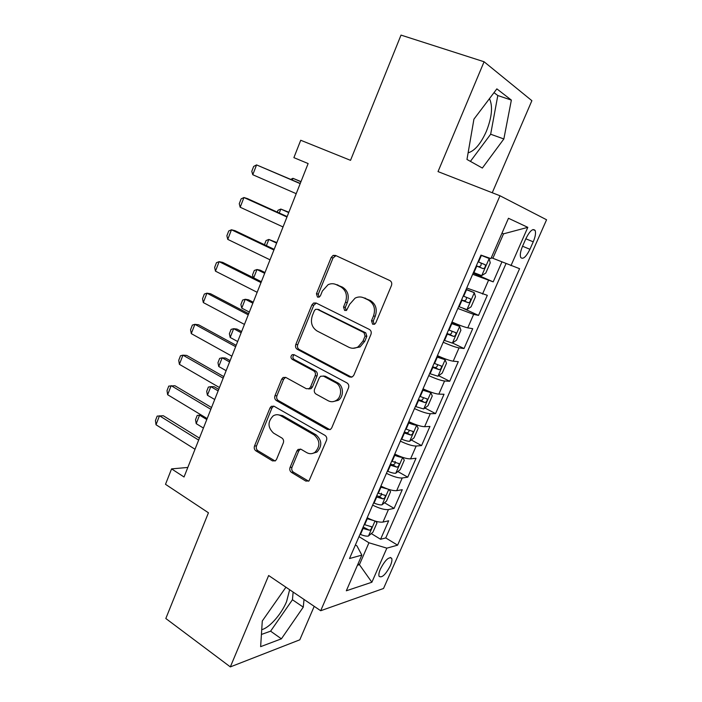 <?xml version="1.0" encoding="UTF-8"?>
<svg xmlns="http://www.w3.org/2000/svg" width="702" height="702" viewBox="0 0 702 702"><rect width="100%" height="100%" fill="white"/><g stroke="black" fill="none" stroke-linecap="round" stroke-linejoin="round"><path stroke-width="1.05" d="M372.63 324.227L374.701 324.122L375.798 322.841L391.453 285.53C392.164 283.292 391.619 281.634 389.821 280.546L335.495 255.414L333.099 255.431L331.177 257.502L316.444 293.726L317.488 297.086L319.252 297.06L320.472 295.7L322.367 291.032L328.062 284.714C330.791 283.433 333.485 283.389 336.144 284.6L340.549 286.714C346.016 290.128 347.657 295.323 345.481 302.29L343.532 307.011L344.612 310.433L346.534 310.381L349.649 304.317L355.08 298.148C358.02 296.665 360.942 296.569 363.847 297.885L368.401 300.07C374.043 303.58 375.745 308.88 373.517 315.944L371.507 320.735L372.63 324.227M261.723 629.659C269.454 627.816 281.37 614.232 286.574 601.64L289.645 589.715M390.33 565.794C391.804 562.355 392.26 559.863 391.698 558.327C388.961 556.44 385.214 559.968 380.458 568.901C378.992 572.341 378.536 574.815 379.098 576.333C381.879 578.176 385.626 574.666 390.33 565.794M489.461 98.649L489.487 98.684C492.988 106.292 491.944 117.199 486.337 131.406C480.765 143.796 474.684 150.939 468.111 152.834M290.058 467.453C289.399 469.533 289.891 471.182 291.505 472.411L305.818 481.081L309.003 480.923L326.491 440.373C327.158 438.241 326.658 436.574 324.973 435.363L274.061 406.256L271.332 406.309L269.998 407.941L254.51 446.024C253.878 448.06 254.343 449.666 255.897 450.851L272.481 460.889L275.403 460.802L276.562 459.319L283.318 442.909C283.968 440.83 283.485 439.198 281.888 438.013L273.534 433.099C267.629 427.439 267.532 421.691 273.227 415.847C275.667 414.391 278.15 414.329 280.668 415.681L314.11 434.915C320.147 440.382 320.463 446.147 315.058 452.228C312.364 454.045 309.582 454.176 306.73 452.623L301.105 449.315L298.078 449.429L296.911 450.93L290.058 467.453L292.006 467.251C291.356 469.322 291.839 470.972 293.454 472.192L308.599 481.186M492.251 192.752L531.879 100.684L484.082 61.758L401.017 35.1L350.526 160.337L300.719 140.26L293.892 157.643L308.134 163.557L184.038 476.991L171.569 468.883L165.505 484.319L208.441 512.785L165.821 618.506L230.335 666.9L299.807 639.812L314.206 606.344M484.082 61.758L438.022 171.604L499.982 195.761L320.691 610.731L268.655 575.517L230.335 666.9M349.447 376.939L352.509 376.781L353.878 375.105L370.946 334.415C371.639 332.213 371.112 330.554 369.349 329.422L316.111 303.01L313.575 303.045L311.872 304.966L295.796 344.489C295.147 346.595 295.63 348.201 297.253 349.306L349.447 376.939L351.605 377.185M348.499 387.908L331.756 427.816L330.554 429.343L327.422 429.51L276.386 400.552C274.798 399.403 274.324 397.797 274.965 395.726L281.686 379.194L283.117 377.483L285.793 377.43L306.326 388.724L309.187 388.636L310.556 386.96L315.172 375.763C315.839 373.639 315.338 372.007 313.68 370.875L292.155 359.31C290.54 357.801 290.549 356.265 292.199 354.703L294.041 354.668L346.946 382.906C348.666 384.073 349.184 385.74 348.499 387.908M371.305 533.581L380.581 539.268L388.662 520.787L382.976 522.077L388.443 509.555C384.678 509.959 379.413 508.485 372.648 505.124M384.512 502.746L394.085 508.397L402.264 489.706L396.691 490.654L402.228 477.983C398.525 478.202 393.252 476.649 386.425 473.323M397.85 471.542L407.748 477.176L416.023 458.257L410.573 458.862L416.172 446.042C412.53 446.06 407.265 444.427 400.368 441.137M411.319 439.978L421.569 445.577L429.949 426.439L424.622 426.693L430.282 413.715C426.711 413.531 421.446 411.82 414.478 408.573M424.921 408.029L435.556 413.61L444.033 394.243L438.829 394.138L444.568 381.002C441.058 380.607 435.793 378.808 428.764 375.605M438.645 375.702L449.71 381.265L458.283 361.67L453.22 361.188L459.02 347.894C455.58 347.288 450.315 345.402 443.216 342.243M452.492 342.98L464.031 348.525L472.709 328.694L467.778 327.834L473.648 314.382L457.853 308.468M463.338 308.424L478.527 315.4L487.311 295.331L466.716 288.004M525.903 238.619L522.551 246.235C520.445 251.307 519.831 255.045 520.7 257.45C522.964 259.74 526.044 257.02 529.94 249.289L533.239 241.821C535.372 236.714 536.003 232.924 535.126 230.449C532.897 228.132 529.826 230.853 525.903 238.619M499.982 195.761L546.568 219.761L383.529 588.487L320.691 610.731M380.581 539.268L385.758 537.934L397.595 545.164L519.577 268.69L491.321 257.678M397.595 545.164L386.846 548.157L371.867 582.239L346.323 590.786L361.846 555.115L349.508 558.546L480.967 255.107L490.917 258.608L508.467 218.269L527.816 227.351L510.977 265.663M473.174 273.104L493.199 281.871L472.665 274.28M478.527 315.4L473.648 314.382M464.031 348.525L459.02 347.894M449.71 381.265L444.568 381.002M435.556 413.61L430.282 413.715M421.569 445.577L416.172 446.042M407.748 477.176L402.228 477.983M394.085 508.397L388.443 509.555M385.758 537.934L505.993 263.645M493.199 281.871L501.895 261.986M358.064 563.803L359.415 564.662L368.945 542.778L359.003 536.626M492.848 258.327L503.527 233.836L501.983 233.178L503.527 233.836L527.816 227.351M187.82 467.444L171.569 468.883M357.441 565.242L359.415 564.662L371.867 582.239M355.405 544.936L356.932 545.884L361.846 555.115M333.318 255.344L334.064 255.686M451.974 322.025C459.117 325.166 464.382 327.097 467.778 327.834M437.416 355.633C444.489 358.819 449.754 360.67 453.22 361.188M423.034 388.838C430.028 392.058 435.301 393.831 438.829 394.138M408.818 421.648C415.751 424.903 421.016 426.588 424.622 426.693M394.778 454.062C401.641 457.362 406.906 458.959 410.573 458.862M380.896 486.091C387.697 489.426 392.962 490.952 396.691 490.654M367.181 517.743C373.92 521.121 379.185 522.56 382.976 522.077M368.945 542.778L386.846 548.157M473.929 119.156L466.97 159.451L482.353 168.05L503.852 138.961L511.363 100.096L496.858 88.873L473.929 119.156M286.337 587.477L285.6 587.697L262.285 620.98L260.635 646.656L281.397 638.829L303.273 607.133L304.027 599.455M470.41 161.381L490.663 134.231L497.806 95.525L494.006 92.646M497.806 95.525L511.363 100.096M490.663 134.231L503.852 138.961M261.416 634.459L270.603 631.168L292.444 599.754L293.129 592.076M270.603 631.168L281.397 638.829M292.444 599.754L303.273 607.133M374.157 324.359L373.262 321.007L375.263 316.233C377.492 309.187 375.789 303.913 370.165 300.412L368.401 300.07M362.469 297.35L370.165 300.412M335.021 284.152L342.374 287.092C347.823 290.496 349.464 295.674 347.297 302.615L345.349 307.327L346.121 310.547M335.986 255.642L333.02 257.967L318.322 294.077L318.971 297.174M316.277 303.088L313.759 305.282L297.727 344.682C297.078 346.779 297.56 348.376 299.175 349.473L351.254 377.027M365.084 336.091L363.969 332.608L317.339 309.319L315.54 309.345L314.364 310.679L312.372 315.567C310.249 322.376 311.837 327.518 317.128 331.019L348.762 347.227C351.921 348.745 355.072 348.596 358.222 346.788L362.978 341.111L365.084 336.091L366.848 336.319L365.742 332.845L363.969 332.608M318.076 309.433L365.742 332.845M353.027 348.271L360.012 346.972L364.759 341.321L362.978 341.111M366.848 336.319L364.759 341.321M285.582 377.325L283.643 379.273L276.93 395.752C276.298 397.823 276.772 399.42 278.352 400.561L329.922 429.694M308.555 388.934L311.083 388.68L312.451 387.021L317.058 375.86C317.716 373.736 317.225 372.113 315.567 370.981L294.085 359.45L292.155 359.31M294.27 354.791L294.129 354.861C292.488 356.414 292.471 357.95 294.085 359.45M328.176 400.745C330.94 402.158 333.661 402.027 336.337 400.351C342.304 396.718 341.892 385.661 335.696 382.695L323.49 376.14L320.603 376.246L319.208 377.948L314.566 389.162C313.899 391.286 314.399 392.927 316.067 394.085L328.176 400.745M332.818 401.676L338.18 400.359C344.129 396.744 343.717 385.723 337.539 382.765L335.696 382.695M323.21 376.009L325.359 376.228L337.539 382.765M300.456 449.034L298.841 450.781L292.006 467.251M312.171 453.536L316.953 452.07C322.341 446.016 322.025 440.259 316.005 434.819L314.11 434.915M277.948 414.759L282.625 415.645L316.005 434.819M273.719 406.089L271.981 407.932L256.528 445.893C255.897 447.92 256.362 449.526 257.906 450.702L275.087 460.995M473.455 272.455L481.669 275.623L485.802 273.034L490.25 262.82L489.118 258.494L480.914 255.238M489.118 258.494L480.958 255.133M476.281 265.926L483.108 268.638C484.906 268.182 485.626 266.9 485.275 264.786L478.071 261.793M480.984 262.987C481.563 265.286 480.747 266.514 478.545 266.663L476.351 265.777M300.991 181.599L292.936 178.326L292.269 180.019M300.93 181.748L292.936 178.326L290.751 179.37M296.209 193.682L252.773 174.728L251.781 171.323L253.676 166.427L256.572 164.909L300.263 183.45M252.773 174.728L256.572 164.909L300.184 183.626M458.669 306.581L466.909 309.564L471.095 306.8L475.491 296.709L474.262 292.646L466.04 289.575M474.262 292.646L466.154 289.312M461.46 300.131L468.287 302.737C470.068 302.246 470.796 300.991 470.472 298.947L463.232 296.051M466.418 297.332C466.637 299.543 465.759 300.658 463.794 300.693L461.6 299.824M277.272 212.118L277.992 210.293L280.826 209.056L279.264 213.013M288.855 212.241L280.826 209.056L288.715 212.601M444.068 340.294L452.325 343.094L456.572 340.163L460.907 330.194L459.591 326.377L451.342 323.49M459.591 326.377L451.526 323.069M446.823 333.915L453.641 336.416C455.414 335.907 456.142 334.661 455.835 332.695L448.569 329.887M451.93 331.221C451.921 333.31 451.017 334.336 449.21 334.301L447.025 333.459M264.443 244.7L266.084 240.54L268.84 239.443L266.4 245.63M276.86 242.559L268.84 239.443L276.632 243.12M429.633 373.596L437.908 376.228L442.216 373.122L446.498 363.276L445.094 359.714L436.828 356.993M445.094 359.714L437.074 356.423M432.362 367.295L439.18 369.7C440.926 369.155 441.663 367.936 441.382 366.032L434.09 363.311M437.557 364.671C437.399 366.637 436.477 367.585 434.81 367.515L432.625 366.69M253.238 277.641L252.536 274.938L254.291 270.472L256.985 269.515L253.694 277.869M264.987 272.543L260.188 270.182L256.985 269.515L264.68 273.315M415.382 406.502L423.675 408.959L428.027 405.695L432.265 395.963L430.774 392.637L422.49 390.093M430.774 392.637L422.797 389.382M418.076 400.28L424.885 402.571C426.623 402.009 427.36 400.807 427.106 398.964L419.778 396.34M423.324 397.709C423.052 399.543 422.139 400.421 420.577 400.324L418.401 399.517M253.238 302.22L248.499 299.78L245.252 299.263L241.76 308.125L249.333 312.083M241.76 308.125L240.891 304.501L242.629 300.087L245.252 299.263L252.852 303.185M283.038 226.948L240.189 207.239L239.259 203.72L241.128 198.885L243.945 197.525L247.446 198.613L287.144 216.585M240.189 207.239L243.945 197.525L286.969 217.006M270.024 259.819L227.755 239.373L226.878 235.758L228.729 230.976L231.467 229.773L235.012 230.686L274.175 249.333M227.755 239.373L231.467 229.773L273.912 249.991M257.16 292.304L215.461 271.147L214.636 267.427L216.462 262.697L219.138 261.653L222.718 262.399L261.355 281.704M215.461 271.147L219.138 261.653L261.004 282.599M244.445 324.421L203.308 302.562L202.527 298.745L204.335 294.068L206.941 293.173L210.565 293.752L248.692 313.697M203.308 302.562L206.941 293.173L248.245 314.829M401.298 439.013L401.755 439.198C405.229 440.628 407.844 441.33 409.608 441.304L414.013 437.881L418.199 428.264L416.619 425.184C414.873 425.149 412.258 424.42 408.775 422.99L408.318 422.806M416.619 425.184L415.075 424.35M411.626 422.946L408.687 421.946M403.957 432.862L410.767 435.065C412.486 434.468 413.232 433.283 412.987 431.493L405.642 428.975M409.24 430.344C408.88 432.055 407.976 432.853 406.511 432.748L404.352 431.958M241.611 331.581L236.934 329.062L233.652 328.694L230.195 337.469L237.671 341.532M230.195 337.469L229.37 333.757L231.09 329.387L233.652 328.694L241.155 332.73M231.879 356.168L191.286 333.625L190.558 329.712L192.348 325.087L194.875 324.342L198.552 324.754L236.162 345.331M191.286 333.625L194.875 324.342L235.635 346.683M402.588 457.335C400.807 457.397 398.201 456.721 394.77 455.308L394.313 455.115M395.559 454.448L394.752 454.124M395.814 473.174L402.676 457.406L404.299 460.187L400.158 469.691L395.7 473.271C393.91 473.385 391.286 472.744 387.829 471.323L387.381 471.139M390.005 465.057L396.814 467.163C398.517 466.549 399.262 465.373 399.043 463.645L391.672 461.214M395.103 461.433C395.542 463.355 394.708 464.478 392.62 464.785L390.461 464.022M230.107 360.626L225.491 358.046L222.165 357.818L218.752 366.497L226.132 370.682M218.752 366.497L217.971 362.706L219.673 358.38L222.165 357.818L229.58 361.969M219.454 387.548L179.396 364.338L178.72 360.337L180.484 355.765L182.95 355.159L186.662 355.414L223.78 376.614M179.396 364.338L182.95 355.159L223.166 378.176M388.048 489.145L380.484 487.056M389.057 489.478L390.558 491.733L386.469 501.123L381.967 504.852C380.142 505.071 377.509 504.475 374.069 503.071L373.622 502.878M376.228 496.876L383.02 498.885C384.722 498.244 385.468 497.095 385.258 495.419L377.869 493.076M381.432 493.199C381.748 495.077 380.905 496.156 378.887 496.454L376.737 495.7M218.734 389.373L214.163 386.723L210.811 386.635L207.423 395.226L214.715 399.517M207.423 395.226L206.686 391.347L208.371 387.074L210.811 386.635L218.129 390.9M207.169 418.576L167.646 394.717L167.015 390.628L168.761 386.1L174.912 385.731L211.539 407.529M167.646 394.717L171.156 385.644L210.837 409.31M373.613 520.559L366.804 518.611M375.702 521.235L376.983 522.911L372.938 532.195L368.383 536.074C366.532 536.389 363.899 535.845 360.477 534.441L360.029 534.257M362.601 528.325L369.392 530.238C371.077 529.58 371.823 528.431 371.639 526.807L364.224 524.569M369.392 530.238L363.171 527.009M201.448 415.128L199.561 415.154L196.218 423.648L203.413 428.053M196.218 423.648L195.525 419.699L197.192 415.461L199.561 415.154L206.792 419.524M195.024 449.254L156.019 424.763L155.432 420.577L157.16 416.11L163.285 415.724L199.438 438.109M156.019 424.763L159.494 415.786L198.648 440.093M482.511 294.077L488.46 280.458M525.824 238.803L533.239 241.821M522.551 246.244L529.94 249.289M375.263 316.233L373.517 315.944M365.619 298.236L363.847 297.885M345.349 307.327L343.532 307.011M347.297 302.615L345.481 302.29M342.374 287.092L340.549 286.714M337.978 284.986L336.144 284.6M318.322 294.077L316.444 293.726M333.02 257.967L331.177 257.502M373.262 321.007L371.507 320.735M299.175 349.473L297.253 349.306M297.727 344.682L295.796 344.489M313.759 305.282L311.872 304.966M319.208 309.617L317.339 309.319M329.291 429.422L327.422 429.51M278.352 400.561L276.386 400.552M276.93 395.752L274.965 395.726M283.643 379.273L281.686 379.194M312.451 387.021L310.556 386.96M317.058 375.86L315.172 375.763M315.567 370.981L313.68 370.875M325.359 376.228L323.49 376.14M298.841 450.781L296.911 450.93M282.625 415.645L280.668 415.681M274.464 460.714L272.481 460.889M257.906 450.702L255.897 450.851M256.528 445.893L254.51 446.024M271.981 407.932L269.998 407.941M307.739 480.835L305.818 481.081M293.454 472.192L291.505 472.411M481.774 275.561L489.154 258.608M478.545 261.986L481.388 255.431M473.92 272.648L476.755 266.119M478.545 266.663L483.108 268.638M467.014 309.494L474.298 292.752M463.697 296.244L466.505 289.768M459.134 306.774L461.934 300.324M463.794 300.693L468.287 302.737M452.43 343.024L459.626 326.483M449.034 330.08L451.807 323.683M444.524 340.488L447.288 334.108M449.21 334.301L453.641 336.416M438.022 376.149L445.129 359.801M434.556 363.504L437.293 357.186M430.098 373.789L432.827 367.488M434.81 367.515L439.18 369.7M423.789 408.88L430.809 392.725M420.244 396.533L422.946 390.286M415.838 406.686L418.532 400.473M420.577 400.324L424.885 402.571M409.714 441.216L416.663 425.254M406.098 429.168L408.775 422.99M401.755 439.198L404.413 433.055M406.511 432.748L410.767 435.065M392.128 461.407L394.77 455.308M387.829 471.323L390.461 465.25M392.62 464.785L396.814 467.163M382.081 504.764L388.768 489.382M378.317 493.269L380.932 487.249M374.069 503.071L376.676 497.069M378.887 496.454L383.02 498.885M368.497 535.977L375.008 521.024M364.671 524.763L367.251 518.804M360.477 534.441L363.048 528.509M390.303 557.458L391.698 558.327M532.932 229.563L535.126 230.449M334.933 255.914L333.099 255.431M315.461 303.369L313.575 303.045M360.012 346.972L358.222 346.788M285.065 377.571L283.117 377.483M311.083 388.68L309.187 388.636M294.129 354.861L292.199 354.703M338.18 400.359L336.337 400.351M300.008 449.289L298.078 449.429M316.953 452.07L315.058 452.228M273.306 406.3L271.332 406.309M482.414 263.557L485.275 264.786M469.164 298.359L470.472 298.947M454.914 332.257L455.835 332.695M440.628 365.654L441.382 366.032M426.439 398.613L427.106 398.964M412.39 431.168L412.987 431.493M398.49 463.329L399.043 463.645M384.74 495.112L385.258 495.419M371.156 526.518L371.639 526.807"/></g></svg>
